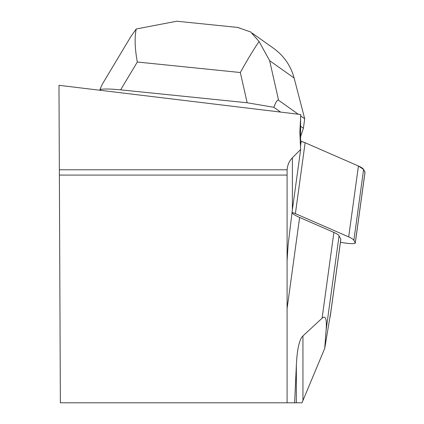 <?xml version="1.0" encoding="UTF-8"?>
<svg xmlns="http://www.w3.org/2000/svg" width="424" height="424" viewBox="0 0 424 424"><rect width="100%" height="100%" fill="white"/><g stroke="black" fill="none" stroke-linecap="round" stroke-linejoin="round"><path stroke-width="0.64" d="M340.43 242.337L344.823 242.989A9.625 1.299 -172.2 0 0 355.28 243.122A9.625 1.299 -172.2 0 0 355.254 242.989L353.86 240.35A60.171 8.12 -172.2 0 0 348.687 236.899L295.39 213.617A24.067 3.249 -172.2 0 0 292.014 212.419M305.132 142.74L358.428 166.023A60.171 8.12 7.8 0 1 363.601 169.478L364.995 172.112A9.625 1.299 7.8 0 1 365.022 172.245A9.625 1.299 7.8 0 1 364.958 172.361L363.601 169.478L358.428 166.023L305.132 142.74L301.173 141.372A24.067 3.249 7.8 0 1 305.132 142.74L295.39 213.617M59.349 169.796L287.101 169.796L287.085 175.086L59.371 175.086L58.978 85.309L300.796 114.528L299.837 132.177L300.664 149.476L292.375 157.765L292.375 209.795L300.664 149.476M300.42 146.852L301.173 141.372A98.675 13.314 7.8 0 1 300.584 139.814L300.584 116.711M302.948 335.909L302.948 400.558L301.983 402.8L296.349 402.8L296.349 365.371C297.123 349.18 299.323 339.359 302.948 335.909L322.092 318.212C325.59 315.037 326.931 318.97 326.114 330.01L324.726 348.39L330.842 311.788M340.79 239.417A8.422 1.134 -172.2 0 0 340.843 239.316A8.422 1.134 -172.2 0 0 340.817 239.205L339.057 235.866A60.171 8.12 -172.2 0 0 333.884 232.41L299.62 217.443L287.085 308.646M296.349 365.371L294.622 402.8L60.367 402.8L59.371 175.086M291.956 212.864A98.675 13.314 -172.2 0 0 299.62 217.443M294.622 402.8L296.349 402.8M302.948 400.558L324.726 348.39M287.101 169.796L287.446 166.939L288.601 163.282L289.963 160.749L292.375 157.765M287.085 175.086L287.085 402.8M287.085 260.839L288.092 245.046L292.375 209.795M252.227 33.173L273.528 48.267C283.91 55.809 290.779 65.731 294.124 78.032L269.637 60.68L278.579 100.265C277.434 99.534 275.865 101.882 273.867 107.304L280.624 112.09M273.867 107.304L247.16 102.756L240.334 72.52C247.229 59.996 253.483 49.661 259.091 41.52L250.669 31.97L237.583 27.417M178.605 21.407L176.866 21.2L136.215 28.991C134.482 37.529 134.848 48.532 137.318 62.015L120.628 89.851L247.16 102.756M120.628 89.851C110.325 88.844 103.424 88.748 99.932 89.565L102.332 84.164L131.191 36.019M101.113 90.397L99.932 89.565M300.584 126.235L303.404 128.233L304.702 118.784L300.658 115.916M278.579 100.265L298.268 114.226M294.124 78.032L304.702 118.784M303.404 128.233L300.584 136.623M136.215 28.991L130.899 36.512M269.637 60.68L259.091 41.52M348.687 236.899L358.428 166.023M355.254 242.989L364.995 172.112M363.601 169.478L353.86 240.35M330.116 317.088L340.817 239.205M326.114 330.01L339.057 235.866M322.092 318.212L333.884 232.41M300.584 139.814L300.144 143.01M240.334 72.52L137.318 62.015M355.28 243.122L365.022 172.245M340.843 239.316L330.503 314.539M238.579 27.523L176.861 21.226"/></g></svg>
